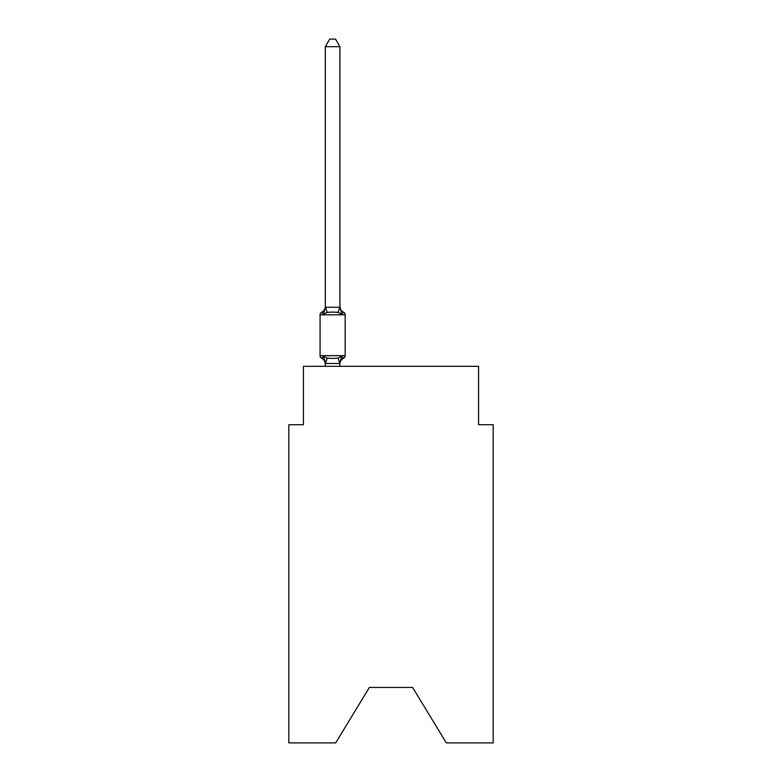 <?xml version="1.0" encoding="UTF-8"?>
<svg xmlns="http://www.w3.org/2000/svg" width="782" height="782" viewBox="0 0 782 782"><rect width="100%" height="100%" fill="white"/><g stroke="black" fill="none" stroke-linecap="round" stroke-linejoin="round"><path stroke-width="1.17" d="M412.603 687.437L446.317 742.9L493.168 742.9L493.168 424.714L478.574 424.714L478.574 366.338L303.426 366.338L303.426 424.714L288.832 424.714L288.832 742.9L335.683 742.9L369.397 687.437L412.603 687.437L369.397 687.437M342.624 357.843L343.533 358.303L341.744 356.25L343.533 358.303L341.744 356.25L343.533 358.303L341.744 356.25L343.533 358.303L341.744 356.25L339.799 363.513L325.322 363.483L323.494 356.25L321.705 358.303A2.923 2.923 0 0 1 320.063 355.683A2.923 2.923 0 0 0 321.705 358.303L323.494 356.25L321.705 358.303A2.923 2.923 0 0 1 320.063 355.683A2.923 2.923 0 0 0 321.705 358.303L323.494 356.25L321.705 358.303A2.923 2.923 0 0 1 320.063 355.683A2.923 2.923 0 0 0 321.705 358.303L323.494 356.25L321.705 358.303A2.923 2.923 0 0 1 320.063 355.683A2.923 2.923 0 0 0 321.705 358.303L323.494 356.25L321.705 358.303A2.923 2.923 0 0 1 320.063 355.683A2.923 2.923 0 0 0 321.705 358.303L323.494 356.25L321.705 358.303A2.923 2.923 0 0 1 320.063 355.683A2.923 2.923 0 0 0 321.705 358.303L323.494 356.25L321.705 358.303A2.923 2.923 0 0 1 320.063 355.683A2.923 2.923 0 0 0 321.705 358.303L323.494 356.25L327.14 358.127L332.614 358.42L338.098 358.127L341.744 356.25L343.533 358.303L342.692 357.902M325.322 307.277L323.494 314.237L321.705 312.184A6.422 6.422 0 0 0 325.322 306.407L325.322 307.277L325.322 306.407L325.322 307.277L325.322 306.407L325.322 307.277L325.322 306.407L325.322 307.277L339.916 307.277L339.916 306.407L341.744 314.237L343.533 312.184L341.744 314.237L343.533 312.184L341.744 314.237L343.533 312.184L341.744 314.237L343.533 312.184L341.744 314.237L343.533 312.184L341.744 314.237L343.533 312.184L341.744 314.237L343.533 312.184L341.744 314.237L338.098 312.36L332.614 312.067L327.14 312.36L323.494 314.237L321.705 312.184A2.923 2.923 0 0 0 320.063 314.814L320.063 355.683L345.165 355.683L345.165 314.814A2.923 2.923 0 0 0 343.533 312.184A2.923 2.923 0 0 1 345.165 314.814A2.923 2.923 0 0 0 343.533 312.184A2.923 2.923 0 0 1 345.165 314.814A2.923 2.923 0 0 0 343.533 312.184A2.923 2.923 0 0 1 345.165 314.814A2.923 2.923 0 0 0 343.533 312.184A6.422 6.422 0 0 1 339.916 306.407M325.322 363.219L324.471 359.319L325.322 364.08A6.422 6.422 0 0 0 321.705 358.303M339.916 363.219L340.6 359.779M339.916 307.013L339.916 46.685L325.322 46.685L325.322 307.013M339.916 366.338L339.916 363.483M325.322 366.338L325.322 363.483M339.916 364.08A6.422 6.422 0 0 1 343.533 358.303A2.923 2.923 0 0 0 345.165 355.683M325.322 46.685L329.701 39.1L335.537 39.1L339.916 46.685M345.165 314.814L320.063 314.814M327.14 358.127L325.439 363.513M338.098 358.127L339.799 363.513M325.439 306.974L327.14 312.36M339.799 306.974L338.098 312.36"/></g></svg>
